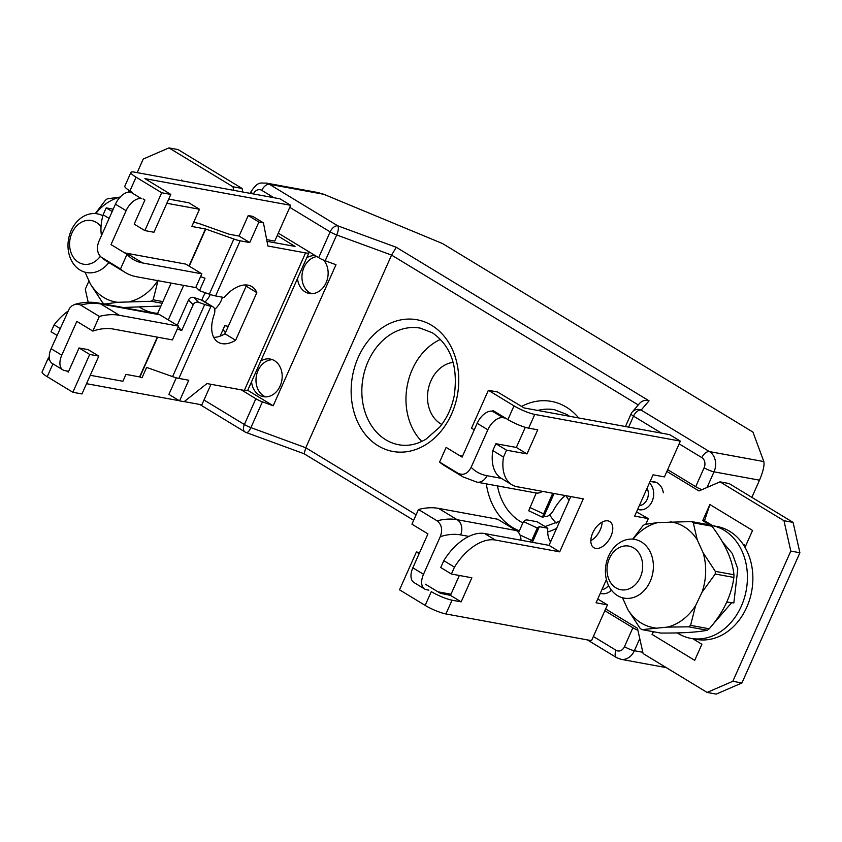 <?xml version="1.0" encoding="UTF-8"?>
<svg xmlns="http://www.w3.org/2000/svg" width="842" height="842" viewBox="0 0 842 842"><rect width="100%" height="100%" fill="white"/><g stroke="black" fill="none" stroke-linecap="round" stroke-linejoin="round"><path stroke-width="1.26" d="M132.394 192.429L129.931 190.934L136.067 177.178A16.072 2.821 24 0 1 130.942 172.389A16.072 2.821 24 0 1 134.415 172.126L280.007 198.828L290.679 205.311L144.919 178.62L170.8 194.418L153.949 232.255L144.845 230.592L134.183 224.109L144.908 200.028L143.066 198.912M136.067 177.178L161.696 192.744L170.8 194.418M205.006 301.994A15.303 8.852 121.3 0 0 210.332 294.511M67.739 311.34A45.91 26.555 121.3 0 0 54.12 324.854L51.046 331.727L57.046 335.369M171.136 283.08L157.443 313.845M113.228 209.174L106.197 207.879L103.124 214.763A45.91 26.555 121.3 0 0 101.482 235.56M72.854 392.277L81.958 393.951L98.809 356.103L89.705 354.44L72.854 392.277L47.226 376.711A16.072 2.821 -156 0 1 42.1 371.932L48.215 358.197A16.072 2.821 24 0 0 49.962 360.66M86.526 383.689L179.325 400.718M184.219 401.613L201.838 404.844L210.984 384.299M66.392 370.901L68.307 372.069L79.043 347.957L89.705 354.44M79.043 347.957L88.136 349.63L98.809 356.103M49.278 357.724A16.072 2.821 24 0 0 48.215 358.197M220.13 336.137L224.772 325.696L228.266 326.338M266.672 239.612L274.745 241.096L290.679 205.311M129.931 190.934A16.072 2.821 -156 0 1 124.816 186.156L130.942 172.389M106.197 207.879L112.186 211.521M103.124 214.763L109.123 218.404M183.661 285.385L168.295 319.907M54.12 324.854L60.108 328.485M214.668 309.372A15.303 8.852 121.3 0 0 221.235 300.489A15.303 8.852 121.3 0 0 222.414 297.205M205.49 292.805A15.303 8.852 121.3 0 0 201.922 300.162M161.696 192.744L144.845 230.592M688.661 626.827L707.312 630.248A60.445 48.141 -79.6 0 0 709.227 628.785L690.577 625.364A60.445 48.141 100.4 0 1 688.661 626.827L667.369 627.101L641.983 629.627A60.445 48.141 100.4 0 1 640.141 628.406L627.932 609.776L622.48 597.757M707.312 630.248C697.439 632.247 681.883 633.184 660.633 633.047L641.983 629.627M632.7 539.143L642.846 525.829A60.445 48.141 100.4 0 1 644.762 524.377L657.855 522.587L691.44 521.566A60.445 48.141 100.4 0 1 693.282 522.798L711.943 526.218A60.445 48.141 -79.6 0 0 710.09 524.987L691.44 521.566M693.282 522.798L697.302 539.922L703.102 552.71L715.3 571.339A60.445 48.141 100.4 0 1 715.226 574.023L733.887 577.444A60.445 48.141 -79.6 0 0 733.95 574.76L715.3 571.339M733.95 574.76C732.424 559.73 725.088 543.543 711.943 526.218M715.226 574.023L702.06 592.179L695.555 605.703L690.577 625.364M709.227 628.785C723.173 612.829 731.393 595.715 733.887 577.444M627.932 609.776A53.551 42.658 -79.6 0 0 655.076 627.848M667.369 627.101A53.551 42.658 -79.6 0 0 695.555 605.703M702.06 592.179A53.551 42.658 -79.6 0 0 703.102 552.71M697.302 539.922A53.551 42.658 -79.6 0 0 670.158 521.851M657.855 522.587A53.551 42.658 -79.6 0 0 633.1 539.175M157.665 313.34A57.382 45.71 100.4 0 1 153.507 312.824A57.382 45.71 100.4 0 1 139.867 307.351M108.839 262.536A29.838 23.765 100.4 0 1 86.589 272.545A29.838 23.765 100.4 0 1 68.602 238.907A29.838 23.765 100.4 0 1 97.356 213.847A29.838 23.765 100.4 0 1 102.85 215.762M101.029 226.772A22.187 17.671 -79.6 0 0 75.443 227.277A22.187 17.671 -79.6 0 0 74.612 258.936A22.187 17.671 -79.6 0 0 100.24 256.368M95.272 213.584L105.418 200.27A60.445 48.141 100.4 0 1 107.334 198.817L120.438 197.028M158.138 280.154L153.149 299.815A60.445 48.141 100.4 0 1 151.234 301.268L162.148 303.267M162.895 301.604L153.149 299.815M151.234 301.268L117.648 302.289L104.555 304.078A60.445 48.141 100.4 0 1 102.713 302.846L90.504 284.217L85.053 272.198M160.906 306.046L123.206 307.498L104.555 304.078M120.122 197.112A53.551 42.658 -79.6 0 0 95.672 213.615M90.504 284.217A53.551 42.658 -79.6 0 0 117.648 302.289M129.942 301.552A53.551 42.658 -79.6 0 0 157.812 280.639M605.64 608.945L637.447 628.258L643.12 653.56L707.122 692.44L716.226 694.103L741.928 682.967L799.9 552.752L793.09 522.398L729.077 483.518L719.984 481.845L698.986 490.949L666.864 471.436M663.349 492.812A15.303 12.188 -79.6 0 0 654.013 481.74A15.303 12.188 -79.6 0 0 651.287 481.624M653.266 631.7L652.055 634.415L694.724 660.338L701.891 644.246L692.808 638.72M709.838 524.945L702.723 520.619L709.89 504.526L752.559 530.439L745.391 546.542L744.023 545.711M707.122 692.44L732.824 681.294L790.796 551.089L783.986 520.724L719.984 481.845M550.552 541.953A32.512 18.808 -58.7 0 1 547.805 528.229L537.133 521.756L528.671 520.198A16.072 2.821 24 0 0 525.387 520.24L523.492 521.577L537.28 528.018L531.744 540.459L529.797 541.838M551.194 540.511A32.512 18.808 -58.7 0 1 549.731 540.585M589.242 419.895L584.411 419M519.988 534.965L531.744 540.459M468.868 536.407L460.585 534.891A84.158 48.689 121.3 0 0 440.25 536.67L423.515 574.276A15.303 8.852 121.3 0 0 424.663 589.032A15.303 8.852 121.3 0 0 426.484 589.705L428.831 590.137M437.935 591.81L451.007 594.21M440.25 536.67C442.808 529.944 441.766 524.671 437.135 520.84L418.474 509.505L411.938 524.177L427.936 533.891L412.843 567.803A15.303 8.852 121.3 0 0 414.001 582.548L424.663 589.032M418.474 509.505A95.63 55.319 -58.7 0 1 438.503 508.368L497.664 519.219L516.335 530.565A11.472 9.146 100.4 0 1 520.956 540.217M542.353 491.349A11.472 9.146 100.4 0 1 536.017 492.98L476.867 482.129L462.984 476.888L444.313 465.552A95.735 55.383 -58.7 0 1 439.598 462.058L446.123 447.397L462.121 457.111L477.172 423.305L487.844 429.788L471.141 467.289A84.253 48.741 121.3 0 0 486.939 475.698L501.337 478.34M459.595 455.575A80.432 46.531 121.3 0 0 461.805 456.059L462.532 456.196M462.984 476.888A95.735 55.383 -58.7 0 1 458.258 473.404L439.598 462.058M458.258 473.404C463.584 475.635 467.878 473.604 471.141 467.289M505.505 418.148L503.074 417.695A15.303 8.852 121.3 0 0 487.844 429.788M494.843 411.664L492.402 411.212A15.303 8.852 121.3 0 0 477.172 423.305M552.752 493.265L543.585 513.873L542.49 517.23L544.848 516.525A9.22 5.336 121.3 0 0 553.499 510.305A32.512 18.808 -58.7 0 1 565.171 495.538M536.207 493.012L528.702 510.778L542.49 517.23M547.805 528.229L539.333 526.682L537.28 528.018M523.492 521.577L518.588 532.586M793.09 522.398L783.986 520.724M799.9 552.752L790.796 551.089M741.928 682.967L732.824 681.294M705.091 521.051L702.723 520.619M709.89 504.526L704.522 520.714L712.742 525.703M742.928 544.037L745.738 545.753M653.56 631.753L652.055 634.415M654.171 481.771L651.466 481.656M731.793 602.535L712.185 625.227M722.478 541.922L732.277 553.457L737.792 568.876L733.845 602.935L726.846 602.051M608.598 556.12A29.838 23.765 100.4 0 1 634.784 539.406A29.838 23.765 100.4 0 1 652.782 573.044A29.838 23.765 100.4 0 1 624.017 598.104A29.838 23.765 100.4 0 1 608.598 556.12M609.387 558.52A22.187 17.671 -79.6 0 0 624.89 589.895A22.187 17.671 -79.6 0 0 640.278 555.341A22.187 17.671 -79.6 0 0 609.387 558.52M606.419 579.538L596.073 602.798L607.44 604.882L591.516 640.667L445.923 613.955A16.072 2.821 -156 0 1 425.168 605.398L399.529 589.821L416.38 551.984L419.137 553.657M610.913 536.301A15.303 8.852 -58.7 0 1 593.863 547.71A15.303 8.852 -58.7 0 1 594.241 530.039A15.303 8.852 -58.7 0 1 609.755 521.556A15.303 8.852 -58.7 0 1 610.913 536.301M474.278 429.809L471.52 428.136L488.371 390.288L514.009 405.865A16.072 2.821 24 0 0 534.765 414.422L680.357 441.124L664.422 476.909L653.045 474.814L634.668 516.104L648.319 518.609L645.846 524.166M425.168 605.398L431.293 591.631A16.072 2.821 24 0 0 452.049 600.188L461.153 601.862L471.867 577.78L451.396 574.023L454.459 567.14A45.91 26.555 -58.7 0 1 495.307 540.027L559.698 551.847L583.285 498.864L518.893 487.044A45.91 26.555 -58.7 0 1 511.947 484.792A45.91 26.555 -58.7 0 1 503.474 457.059L506.537 450.175L527.008 453.933L537.743 429.82L528.65 428.146A16.072 2.821 -156 0 1 507.894 419.59L492.928 410.496L492.591 411.254M488.371 390.288L497.475 391.962L524.092 407.938L669.685 434.651L680.357 441.124M648.319 518.609L636.531 511.925M607.44 604.882L597.757 598.999M461.153 601.862L450.481 595.378L459.343 575.486M425.421 584.211L440.398 593.305L450.481 595.378M451.396 574.023L440.734 567.54L443.797 560.667A45.91 26.555 -58.7 0 1 484.634 533.544L549.037 545.363L570.76 496.559M454.459 567.14L443.797 560.667M559.698 551.847L549.037 545.363M503.474 457.059L492.812 450.575L495.875 443.692L516.346 447.449L525.303 427.326M511.947 484.792L501.285 478.309A45.91 26.555 -58.7 0 1 492.812 450.575M506.537 450.175L495.875 443.692M527.008 453.933L516.346 447.449M602.114 522.124A15.303 8.852 -58.7 0 1 600.241 529.828A15.303 8.852 -58.7 0 1 590.842 540.669M416.38 551.984L419.621 552.573M710.627 525.334A57.382 45.71 100.4 0 1 711.648 525.503A57.382 45.71 100.4 0 1 741.297 606.24A57.382 45.71 100.4 0 1 690.935 638.383A57.382 45.71 100.4 0 1 677.294 632.91M711.648 525.503L717.1 526.503A57.382 45.71 100.4 0 1 746.749 607.24A57.382 45.71 100.4 0 1 696.397 639.383L690.935 638.383M649.424 482.95A14.914 11.883 100.4 0 1 652.434 500.558A14.914 11.883 100.4 0 1 639.004 509.715A14.914 11.883 100.4 0 1 637.668 509.357M639.341 505.621A11.093 8.841 -79.6 0 0 647.161 499.317A11.093 8.841 -79.6 0 0 647.088 488.213M323.623 260.146A19.124 15.24 100.4 0 1 326.222 282.48A19.124 15.24 100.4 0 1 309.309 293.469A19.124 15.24 100.4 0 1 305.099 291.858A19.124 15.24 100.4 0 1 297.5 278.523M306.709 257.841A19.124 15.24 100.4 0 1 315.466 255.726M260.757 361.05A19.124 15.24 100.4 0 1 270.261 359.05A19.124 15.24 100.4 0 1 274.471 360.66A19.124 15.24 100.4 0 1 281.123 383.352A19.124 15.24 100.4 0 1 263.357 396.677A19.124 15.24 100.4 0 1 251.547 381.731M241.254 389.857L255.863 398.729A7.652 1.347 24 0 0 262.409 401.823L273.187 405.781L247.706 390.299M273.187 405.781L335.99 264.725L325.201 260.767A7.652 1.347 -156 0 1 318.665 257.673L278.281 233.15M250.242 193.376L250.979 191.723C258.652 180.283 260.957 183.661 266.061 183.03L317.855 192.534L323.802 194.291L442.513 243.548L752.948 432.104L763.841 461.574C764.557 465.342 763.115 471.552 759.505 480.182L751.864 497.359M316.876 256.589A19.124 15.24 -79.6 0 0 302.404 272.366A19.124 15.24 -79.6 0 0 309.656 292.69A19.124 15.24 -79.6 0 0 311.624 293.669M638.268 404.939L391.572 255.094L305.793 447.755L304.13 453.764M440.524 339.368A59.298 47.226 -79.6 0 0 407.181 386.015A59.298 47.226 -79.6 0 0 421.8 441.45M453.185 362.365A32.512 25.902 -79.6 0 0 428.157 389.867A32.512 25.902 -79.6 0 0 441.797 424.442M556.204 523.092A59.298 47.226 100.4 0 1 549.689 514.904M569.108 500.285A32.512 25.902 100.4 0 1 565.992 495.685M631.058 413.927L625.448 426.536L631.079 413.854A7.652 1.347 24 0 1 631.111 413.801A7.652 7.525 40.4 0 1 641.13 410.086L709.469 451.596A15.303 12.188 100.4 0 1 714.005 471.836L707.059 487.455M661.528 433.156L633.521 416.137A7.652 1.347 24 0 1 631.079 413.854A7.652 7.652 0 0 1 632.237 412.012L639.667 403.286C642.257 400.592 645.382 399.771 649.035 400.813L641.13 410.086A7.652 4.431 121.3 0 0 633.521 416.137L628.627 427.115M323.802 194.291L269.429 184.314L337.768 225.824A7.652 2.694 110.1 0 1 336.695 234.971L391.572 255.094L396.287 247.295L649.035 400.813M262.409 401.823L250.916 427.62A7.652 2.694 110.1 0 1 246.285 432.546L304.109 453.754L413.664 520.293M701.944 489.665A7.652 1.347 -156 0 1 695.702 486.687L667.653 469.647M604.851 610.703L632.9 627.743A7.652 1.347 24 0 0 637.889 630.226M265.672 396.877A19.124 15.24 100.4 0 1 256.378 375.953A19.124 15.24 100.4 0 1 272.492 359.692M611.45 590.158A14.914 11.883 100.4 0 1 601.63 593.652A14.914 11.883 100.4 0 1 600.293 593.305M601.967 589.558A11.093 8.841 -79.6 0 0 608.545 585.443M222.983 329.706A14.914 11.883 100.4 0 1 225.382 332.832M221.014 335.79A11.093 8.841 -79.6 0 0 220.646 334.969M242.854 192.018L242.054 188.44L178.041 149.56L168.947 147.897L143.245 159.033L137.193 172.631M183.082 181.051L181.346 179.999L181.041 180.672M266.998 241.317L295.047 246.422L277.228 235.518M233.75 190.345L232.95 186.766L168.947 147.897M129.236 190.502L128.531 192.081M88.999 280.881L85.274 289.248L88.189 302.267M181.114 180.693L181.346 179.999M166.853 203.269L199.48 209.258L191.818 226.456L205.764 229.045L233.865 239.012A16.072 2.821 24 0 0 240.138 240.801L249.748 242.559L258.894 222.025L263.441 222.856L267.903 246.001L305.551 252.916A16.072 2.821 24 0 0 309.025 252.642L247.801 390.151A16.072 2.821 -156 0 1 244.327 390.414L206.953 383.563L184.114 401.697L179.567 400.866L188.755 380.226L178.872 378.405A16.072 2.821 -156 0 1 172.599 376.627L146.634 367.417L142.035 377.742L139.604 376.9L157.307 337.126M177.294 328.959L181.714 330.527L193.165 304.815A4.263 3.831 -44.5 0 1 198.544 302.289L204.711 304.478A16.072 2.821 24 0 0 210.995 306.267L211.91 306.435A9.22 5.336 -58.7 0 1 213.005 306.846A9.22 5.336 -58.7 0 1 214.142 314.655A32.512 18.808 121.3 0 0 218.12 342.189A32.512 18.808 121.3 0 0 235.623 340.263L256.821 292.648A32.512 18.808 121.3 0 0 251.874 286.606A32.512 18.808 121.3 0 0 224.056 297.5L215.594 295.952A16.072 2.821 -156 0 1 209.311 294.163L199.47 290.669L195.944 287.08M199.47 290.669L205.006 278.228L200.585 276.66M126.111 210.679L111.018 244.59L127.016 254.305L120.49 268.977L100.682 256.799L98.577 253.968L97.451 250.221L97.493 245.938L98.703 241.812L115.438 204.206A15.303 8.852 -58.7 0 1 130.668 192.113L141.34 198.596A15.303 8.852 -58.7 0 0 126.111 210.679L115.438 204.206M168.716 199.091L188.808 202.775L199.48 209.258M193.681 222.277L194.797 222.488A16.072 2.821 24 0 1 201.08 224.277L229.171 234.234L239.086 236.086L248.232 215.541L252.779 216.383L263.441 222.856M120.49 268.977A95.63 55.319 121.3 0 0 125.205 272.471A95.63 55.319 121.3 0 0 136.562 276.744L195.712 287.596L201.838 273.829L185.84 264.114L126.689 253.263A80.337 46.468 -58.7 0 1 124.49 252.768M249.748 242.559L239.086 236.086M201.838 273.829L142.687 262.978A80.337 46.468 -58.7 0 1 133.152 259.399A80.337 46.468 -58.7 0 1 127.016 254.305M178.557 326.138L119.406 315.287A95.735 55.383 121.3 0 0 99.356 316.424L92.831 331.095A80.432 46.531 -58.7 0 1 113.281 329.054L172.431 339.905L178.557 326.138L159.885 314.803L100.735 303.951L119.406 315.287M68.644 371.322L64.75 370.606A15.303 8.852 -58.7 0 1 62.939 369.922A15.303 8.852 -58.7 0 1 61.782 355.177L76.832 321.37L92.831 331.095M159.885 314.803A11.472 9.146 100.4 0 0 157.359 313.834L98.219 302.983A11.472 9.146 -79.6 0 1 100.735 303.951A95.735 55.383 121.3 0 0 80.695 305.088L99.356 316.424M80.695 305.088L77.896 304.109L75.012 304.32L72.033 305.783L69.465 308.351L51.109 348.693A15.303 8.852 -58.7 0 0 52.267 363.439L62.939 369.922M139.604 376.9L125.953 374.395L122.89 381.268L90.273 375.29M181.714 330.527L178.199 326.949M177.22 325.328L188.482 300.047A4.263 3.831 -44.5 0 1 193.86 297.521L201.249 299.962A9.22 5.336 -58.7 0 1 202.343 300.373L213.005 306.846M235.623 340.263L224.961 333.779L246.159 286.164A32.512 18.808 121.3 0 0 245.59 284.933M213.742 337.368A32.512 18.808 121.3 0 0 224.961 333.779M256.821 292.648L246.159 286.164M258.894 222.025L248.232 215.541M309.025 252.642A16.072 2.821 24 0 0 308.761 251.663M179.567 400.866L168.905 394.382L176.283 377.795M242.054 188.44L232.95 186.766M52.951 363.86L47.226 376.711M412.843 567.803L423.515 574.276M437.135 520.84A95.63 55.319 -58.7 0 1 457.174 519.703L438.503 508.368M460.585 534.891A11.472 9.146 -79.6 0 0 457.174 519.703L516.335 530.565M462.426 456.438L461.805 456.059M492.402 411.212L503.074 417.695M543.774 516.356L553.962 493.486M554.099 493.507L543.932 516.356M529.797 507.421L543.585 513.873M532.228 542.28L539.175 526.682M539.333 526.682L532.376 542.311M476.867 482.129A11.472 9.146 -79.6 0 0 486.939 475.698M534.765 414.422L528.65 428.146M445.923 613.955L452.049 600.188M507.894 419.59L514.009 405.865M495.307 540.027L484.634 533.544M318.665 257.673L330.148 231.876A7.652 4.431 121.3 0 1 337.768 225.824L396.287 247.295M763.841 461.574L709.469 451.596A7.652 4.431 121.3 0 0 701.86 457.648L679.147 443.85M325.201 260.767L336.695 234.971A7.652 1.347 -156 0 1 330.148 231.876L289.774 207.343M273.913 197.712L261.809 190.366A7.652 6.094 -79.6 0 0 253.431 193.955M203.996 400.003L244.38 424.526L255.863 398.729M416.127 514.767L305.793 447.755L250.916 427.62A7.652 1.347 -156 0 1 244.38 424.526A7.652 4.431 -58.7 0 0 244.948 431.904A7.652 7.652 0 0 0 246.285 432.546M431.757 325.401A66.95 53.32 100.4 0 1 431.967 440.261A66.95 53.32 100.4 0 1 351.135 391.162A66.95 53.32 100.4 0 1 431.757 325.401M521.43 406.507A66.95 53.32 100.4 0 1 566.171 407.044A66.95 53.32 100.4 0 1 578.633 417.937M556.615 528.344A66.95 53.32 100.4 0 1 547.7 531.933M519.367 530.828A66.95 53.32 100.4 0 1 486.329 483.866M420.2 328.117A59.298 47.226 -79.6 0 0 363.049 377.921A59.298 47.226 -79.6 0 0 398.803 444.755C407.907 446.397 416.979 444.534 426.041 439.156L439.745 427.094C446.944 418.221 451.786 407.738 454.238 395.645C458.29 366.68 450.986 345.725 432.335 332.769L420.2 328.117M569.529 416.274L566.75 414.411L554.615 409.759A59.298 47.226 -79.6 0 0 537.764 410.443M497.454 485.908A59.298 47.226 -79.6 0 0 522.893 522.914M266.061 183.03A15.303 12.188 100.4 0 1 269.429 184.314A7.652 4.431 121.3 0 0 261.809 190.366M759.505 480.182L714.005 471.836A7.652 1.347 -156 0 1 704.122 467.763A7.652 6.094 -79.6 0 0 701.86 457.648M639.762 638.594L634.363 650.729A15.303 12.188 100.4 0 1 620.933 659.307L666.275 667.622M642.835 652.287L634.363 650.729A7.652 1.347 24 0 1 624.48 646.656L632.9 627.743M695.702 486.687L704.122 467.763M593.368 636.499L616.081 650.298A7.652 6.094 -79.6 0 0 624.48 646.656M616.081 650.298A7.652 4.431 121.3 0 0 616.66 657.676L587.411 639.909M250.979 191.723A7.652 1.347 24 0 0 253.295 193.934M305.551 252.916L244.327 390.414M240.138 240.801L215.594 295.952M210.995 306.267L178.872 378.405M188.976 266.019L205.469 228.961M126.689 253.263L142.687 262.978M101.819 257.641A95.63 55.319 121.3 0 0 106.534 261.136L125.205 272.471M61.782 355.177L51.109 348.693M211.91 306.435L201.249 299.962M193.165 304.815L188.482 300.047M198.544 302.289L193.86 297.521M172.599 376.627L204.711 304.478M209.311 294.163L233.865 239.012M205.764 229.045L189.24 266.177M157.622 337.179L139.909 376.984M153.507 312.824L157.559 313.571M650.119 481.413L656.613 482.603M559.793 521.198L545.037 526.555M616.66 657.676L620.933 659.307M244.948 431.904L199.796 404.476M98.219 302.983C90.736 301.668 83 302.11 75.012 304.32M100.682 256.799L106.534 261.136"/></g></svg>
